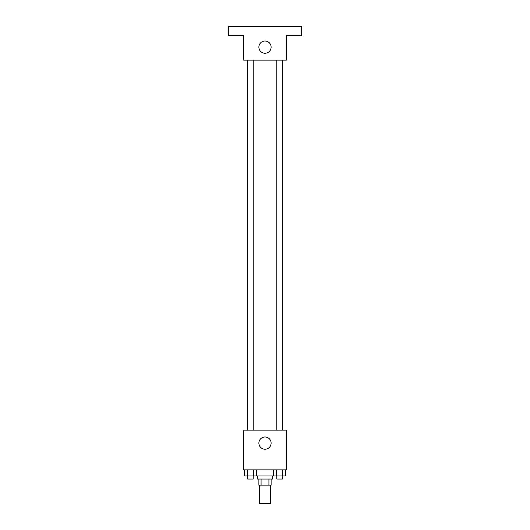<?xml version="1.0" encoding="UTF-8"?>
<svg xmlns="http://www.w3.org/2000/svg" width="530" height="530" viewBox="0 0 530 530"><rect width="100%" height="100%" fill="white"/><g stroke="black" fill="none" stroke-linecap="round" stroke-linejoin="round"><path stroke-width="0.79" d="M259.647 485.155L259.647 503.5L270.353 503.5L270.353 485.155M268.922 479.041L268.922 485.155L258.885 485.155L258.885 479.041M268.922 485.155L271.115 485.155L271.115 479.041M272.645 475.98L272.645 479.041L257.355 479.041L257.355 475.98M261.078 479.041L261.078 485.155M256.626 469.865L256.626 475.98L285.736 475.98L285.736 469.865M286.405 469.865L243.595 469.865L243.595 430.115L286.405 430.115L286.405 469.865M271.115 443.113A6.115 6.115 0 0 1 261.939 448.406A6.115 6.115 0 0 1 261.939 437.813A6.115 6.115 0 0 1 271.115 443.113M276.806 430.115L276.806 60.135M253.194 60.135L253.194 430.115M286.405 60.135L243.595 60.135L243.595 35.676L228.311 35.676L228.311 26.5L301.689 26.5L301.689 35.676L286.405 35.676L286.405 60.135M271.115 47.137A6.115 6.115 0 0 1 261.939 52.437A6.115 6.115 0 0 1 261.939 41.843A6.115 6.115 0 0 1 271.115 47.137M273.374 469.865L273.374 475.98M282.642 469.865L282.642 475.98M276.468 469.865L276.468 475.98M282.305 475.98L282.305 479.041L276.806 479.041L276.806 475.98M256.626 475.98L244.264 475.98L244.264 469.865M253.532 469.865L253.532 475.98M247.358 469.865L247.358 475.98M253.194 475.98L253.194 479.041L247.695 479.041L247.695 475.98M282.305 430.115L282.305 60.135M247.695 60.135L247.695 430.115"/></g></svg>
